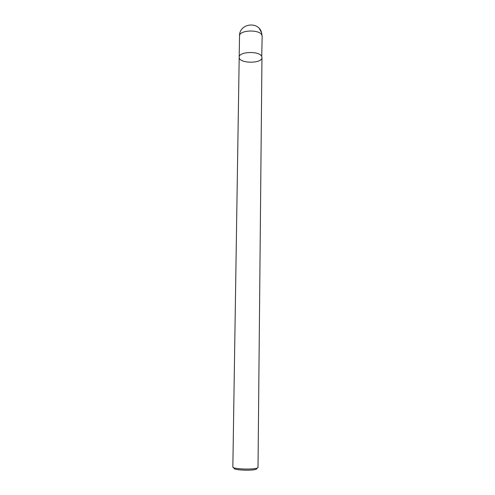 <?xml version="1.0" encoding="UTF-8"?>
<svg xmlns="http://www.w3.org/2000/svg" width="495" height="495" viewBox="0 0 495 495"><rect width="100%" height="100%" fill="white"/><g stroke="black" fill="none" stroke-linecap="round" stroke-linejoin="round"><path stroke-width="0.74" d="M234.296 467.924C230.967 470.157 254.325 471.209 256.75 468.914M261.96 57.5L261.725 56.48C259.726 50.756 238.602 51.474 239.19 57.222L232.848 466.915C232.044 469.248 255.698 469.941 258.013 467.639L261.96 57.5C262.362 63.929 238.621 63.638 239.19 57.222C238.602 51.474 259.726 50.756 261.725 56.48L262.152 36.308L261.632 32.775L259.411 28.716M239.518 36.024C238.943 29.91 259.937 29.131 261.923 35.219M239.19 57.222L239.518 36.03C239.042 23.537 258.532 20.598 261.632 32.775L262.152 36.308"/></g></svg>

